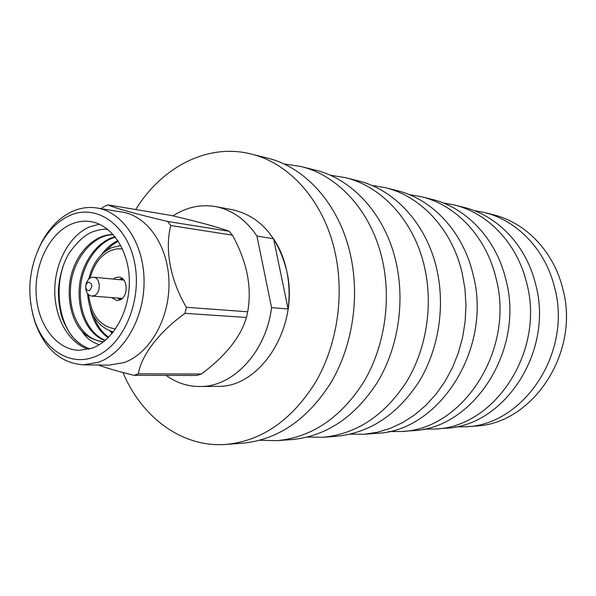 <?xml version="1.0" encoding="UTF-8"?>
<svg xmlns="http://www.w3.org/2000/svg" width="596" height="596" viewBox="0 0 596 596"><rect width="100%" height="100%" fill="white"/><g stroke="black" fill="none" stroke-linecap="round" stroke-linejoin="round"><path stroke-width="0.89" d="M288.084 308.959L273.571 238.728C279.822 248.271 284.247 259.163 286.832 271.404C289.351 283.674 289.768 296.197 288.084 308.959L271.545 307.64L256.943 236.076C245.843 219.641 232.008 209.814 215.424 206.574C200.554 204.078 186.406 207.177 172.982 215.871M273.571 238.728L256.943 236.076M166.06 375.376C176.364 382.811 187.643 386.528 199.906 386.521C233.029 387.109 266.144 352.08 271.545 307.64M80.855 344.406C58.676 329.871 52.001 285.171 67.542 255.989M70.686 224.409C49.073 234.057 34.225 265.101 36.2 295.08C38.002 325.088 56.56 349.8 79.156 350.351L92.224 348.139C113.426 340.54 129.965 310.963 129.332 280.47C128.863 249.955 111.445 224.469 90.272 221.533C83.634 220.595 77.108 221.556 70.686 224.409M99.286 224.178L89.162 227.039C69.27 235.822 54.921 262.68 54.758 290.259C54.512 317.832 68.547 343.072 88.491 349.293M229.229 231.308L232.38 235.159L170.806 225.534L167.573 221.451L229.229 231.308C218.978 227.441 199.6 222.144 171.089 215.424L107.869 204.89L103.652 206.782L101.119 208.667M83.358 364.841L108.979 365.132L123.894 362.614C149.462 353.853 169.614 318.979 168.988 282.713C168.556 246.416 147.637 215.946 122.18 212.079L96.887 207.982C122.567 211.871 143.681 243.071 144.068 280.291C144.649 317.489 124.236 353.272 98.414 362.256L83.358 364.841C60.449 363.083 44.238 348.563 34.717 321.266L32.601 313.503M133.988 375.324L138.391 373.811L201.336 374.012L197.053 375.435L133.988 375.324C120.288 372.016 108.375 368.581 98.251 365.013M38.092 249.866L41.504 242.579C49.312 227.843 59.511 217.495 72.086 211.535C80.207 207.862 88.476 206.678 96.887 207.982M93.788 357.131C122.18 347.394 142.273 302.842 134.823 263.842C127.797 224.67 96.232 202.998 69.181 215.789C57.395 221.354 47.829 231.054 40.498 244.889C28.906 268.714 26.775 293.359 34.114 318.823C43.27 348.831 69.158 366.451 93.788 357.131M107.69 229.326C103.95 228.849 99.085 229.631 93.088 231.688C85.742 234.124 77.83 241.179 69.345 252.86C63.355 262.352 59.235 276.723 58.438 289.947C58.237 297.702 59.19 306.135 61.306 315.247C63.169 321.4 66.365 327.904 70.872 334.758C76.064 341.441 82.404 346.157 89.899 348.906M111.646 297.59L116.756 300.496L119.677 300.041C128.825 297.106 128.036 277.363 118.775 277.095L115.631 277.572L113.24 279.077M99.256 344.734C89.877 341.553 85.831 337.105 81.265 330.445C86.055 336.457 93.475 340.249 103.525 341.813C83 340.13 68.384 315.627 70.574 287.205C72.265 260.4 92.276 234.831 113.3 234.66M105.343 340.338C88.841 333.753 78.53 311.745 80.572 287.346C82.144 264.609 97.774 241.73 115.423 237.208M108.688 337.247C101.782 332.285 96.664 325.051 93.349 315.545M105.507 251.244L111.638 245.44L118.239 241.179M112.689 332.769L111.519 331.458M81.265 330.445C69.65 317.564 65.791 291.124 72.444 271.068C79.156 249.821 96.202 234.273 113.128 234.474M105 340.629C87.999 334.468 77.271 312.155 79.335 287.287C80.922 264.088 97.088 240.881 115.103 236.806M108.219 337.709C99.145 331.518 93.118 321.639 90.145 308.095M101.111 255.058C106.036 248.45 111.623 243.637 117.874 240.613M112.167 333.41L109.91 330.899M247.713 311.782L246.431 317.445L185.028 313.347L186.369 307.298L247.713 311.782C252.108 287.108 246.997 261.562 232.38 235.159M201.336 374.012C225.653 355.968 240.68 337.113 246.431 317.445M185.028 313.347C159.072 331.994 141.326 355.253 138.391 373.811M170.806 225.534C164.556 248.986 170.329 280.418 186.369 307.298M107.869 204.89C115.766 208.354 135.665 213.882 167.573 221.451M85.802 285.216L86.763 281.938L88.551 279.233L90.912 277.572L93.393 277.185C100.746 277.378 101.372 293.299 94.101 295.69L91.762 296.056C88.625 295.571 86.644 293.254 85.809 289.105L85.66 286.847M123.834 280.09L93.393 277.185M89.542 290.475C93.013 286.08 92.529 283.301 88.081 282.124L85.966 284.635L85.727 287.451C86.323 289.961 87.597 290.975 89.542 290.475M122.925 279.077L120.534 279.77M118.947 298.156L121.182 299.252M119.96 299.922L117.934 298.082M119.52 279.673L121.837 278.205M91.762 296.056L122.254 298.41M199.906 386.521L217.175 386.35C260.705 388.22 299.773 326.444 286.832 271.404C278.094 236.627 259.953 216.065 232.418 209.71L215.424 206.574M122.932 372.507C141.855 417.572 182.257 447.864 226.085 444.415C261.823 440.921 291.578 420.307 315.366 382.572C336.911 345.755 344.57 296.577 335.287 253.434C324.447 201.955 290.043 163.259 251.14 154.021C207.721 142.898 161.896 166.969 135.709 209.531M226.085 444.415L242.706 443.193C278.108 439.729 307.558 419.487 331.056 382.468C352.34 346.35 359.88 298.127 350.671 255.796C339.914 205.285 305.852 167.238 267.299 158.074L251.14 154.021M259.945 440.265L277.222 440.653C311.902 437.263 340.681 417.796 363.56 382.252C384.293 347.58 391.572 301.345 382.535 260.683C371.964 212.183 338.655 175.492 300.868 166.493L283.778 163.915M277.222 440.653L292.047 439.557C326.399 436.197 354.881 417.066 377.491 382.155C397.979 348.101 405.146 302.716 396.176 262.776C385.701 215.141 352.728 179.031 315.291 170.106L300.868 166.493M307.476 437.084L322.935 437.285C356.579 434 384.413 415.561 406.442 381.962C426.408 349.196 433.337 305.577 424.538 267.127C414.257 221.28 382.014 186.392 345.337 177.638L330.072 175.187M322.935 437.285L336.248 436.302C369.572 433.046 397.115 414.905 418.891 381.88C438.619 349.673 445.45 306.806 436.734 269.005C426.535 223.925 394.619 189.565 358.278 180.886L345.337 177.638M350.143 434.186L364.059 434.253L377.194 432.309L390.164 428.405L402.732 422.564L414.697 414.861L425.835 405.392L435.944 394.276L444.839 381.708L452.342 367.874L458.302 353.011L462.615 337.388L465.178 321.274L465.96 304.958L464.94 288.74L462.138 272.901C452.14 229.43 420.932 196.181 385.329 187.666L371.613 185.349M364.059 434.253L376.069 433.367C438.991 431.839 492.78 348.526 473.09 274.585C463.181 231.799 432.286 199.034 397.01 190.593L385.329 187.666M388.652 431.541L401.235 431.511C462.876 429.94 515.272 349.509 495.991 278.094C486.262 236.761 456.044 205.009 421.491 196.732L409.094 194.549M401.235 431.511L412.141 430.707C473.209 429.12 524.994 349.941 505.885 279.613C496.245 238.907 466.325 207.594 432.093 199.392L421.491 196.732M423.577 429.113L435.02 429.023C494.866 427.399 545.34 350.835 526.618 282.795C517.172 243.406 487.9 213.018 454.353 204.972L443.089 202.923M435.02 429.023L444.959 428.293C504.246 426.654 554.153 351.215 535.603 284.173C526.238 245.358 497.25 215.372 464.008 207.393L454.353 204.972M455.404 426.885L465.856 426.751C523.966 425.09 572.644 352.035 554.474 287.071C545.288 249.448 516.918 220.319 484.339 212.489L474.066 210.567M465.856 426.751L474.945 426.08C532.533 424.412 580.675 352.385 562.661 288.33C553.557 251.221 525.463 222.464 493.183 214.702L484.339 212.489M122.433 248.83L116.563 248.897L110.774 250.529C100.627 255.289 93.736 264.438 90.1 277.982M88.655 294.715C91.136 315.157 100.091 326.571 115.52 328.97M120.794 245.522L111.772 247.653C100.225 253.054 92.566 263.499 88.797 278.988M87.545 293.5C89.422 314.39 98.02 327.204 113.337 331.95M34.114 318.823L34.717 321.266M40.498 244.889L41.504 242.579M85.727 287.451L85.809 289.105M85.966 284.635L86.338 283.011"/></g></svg>
